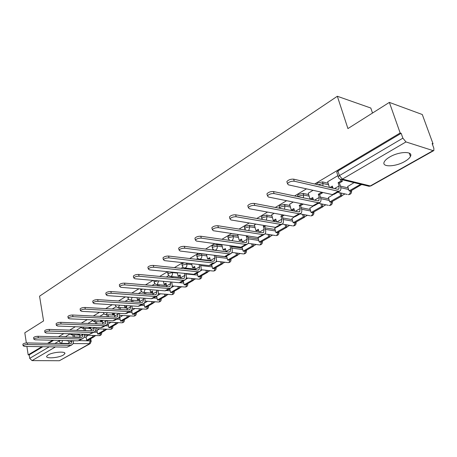 <?xml version="1.0" encoding="UTF-8"?>
<svg xmlns="http://www.w3.org/2000/svg" width="457" height="457" viewBox="0 0 457 457"><rect width="100%" height="100%" fill="white"/><g stroke="black" fill="none" stroke-linecap="round" stroke-linejoin="round"><path stroke-width="0.69" d="M63.3 355.072L64.791 353.752C66.459 351.033 52.909 351.947 48.156 354.918L46.734 356.197C45.174 358.928 58.542 357.991 63.3 355.072M404.793 161.447C407.713 159.767 409.598 158.105 410.437 156.454C413.608 150.987 399.052 151.318 389.672 157.031C386.856 158.688 385.051 160.31 384.257 161.898C381.241 167.371 395.471 166.988 404.793 161.447M77.193 330.365L72.355 330.211M168.719 271.795L167.633 272.618L167.725 273.04M184.291 262.838L182.577 263.506L181.903 264.129L182.006 264.58M206.484 254.412L201.411 253.784L197.39 254.68L196.676 255.343L196.79 255.829M221.976 245.329L216.835 244.626L212.739 245.535L211.985 246.243L212.111 246.757M238.04 235.909L232.824 235.132L228.654 236.058L227.849 236.812L227.986 237.36M254.703 226.152L249.408 225.278L245.163 226.226L244.306 227.026L244.461 227.615M272.006 216.024L266.631 215.053L262.301 216.018L261.387 216.869L261.558 217.498M289.984 205.507L284.517 204.433L280.107 205.41L279.13 206.324L279.318 206.992M308.675 194.585L303.117 193.385L298.621 194.385L297.576 195.362L297.781 196.076M328.126 183.228L322.465 181.897L317.878 182.914L316.758 183.96L316.747 184.474M94.096 336.535L95.844 335.541M105.207 330.217L107.012 329.189M116.649 323.716L118.517 322.648M128.446 317.009L130.376 315.913M140.607 310.092L142.607 308.961M153.158 302.962L155.22 301.791M166.108 295.599L168.239 294.388M179.481 288.001L181.686 286.745M193.294 280.147L195.573 278.85M207.575 272.029L209.934 270.687M222.348 263.632L224.787 262.244M237.634 254.943L240.159 253.504M253.464 245.94L256.08 244.455M269.864 236.617L272.572 235.081M286.87 226.952L289.675 225.358M304.516 216.921L307.418 215.27M322.836 206.513L325.841 204.799M341.865 195.693L344.984 193.922M432.391 144.235L433.053 143.858L432.139 143.555L433.842 148.205L433.853 150.547L433.11 150.627L405.976 141.933L342.402 179.11L370.296 185.942L433.11 150.627M372.518 113.045L370.798 108.029L337.335 96.267L347.926 128.583L389.364 102.397L400.155 132.981L314.639 183.988M389.364 102.397L422.291 114.524L433.053 143.858M59.833 336.878L66.368 336.735M74.468 336.958L79.986 337.112M84.145 337.226L86.156 337.283M337.335 96.267L39.559 296.182L43.569 320.934L24.804 332.793L26.357 342.961M26.889 346.429L28.18 354.866L41.873 346.697M306.487 188.855L294.571 195.962M286.613 200.709L275.314 207.449M267.551 212.077L256.823 218.475M249.242 222.999L239.057 229.077M231.642 233.498L221.965 239.268M214.721 243.592L205.519 249.076M198.435 253.304L189.684 258.525M182.743 262.666L174.414 267.631M167.622 271.687L159.693 276.416M153.038 280.387L145.48 284.894M138.962 288.778L131.759 293.08M125.372 296.89L118.5 300.986M112.233 304.722L105.681 308.629M99.535 312.297L93.285 316.027M87.253 319.626L81.283 323.185M75.359 326.721L69.658 330.12M63.843 333.587L58.399 336.838M52.686 340.242L47.482 343.35M89.909 343.801L59.381 360.733L32.036 360.607L29.705 358.351L49.23 346.829M28.18 354.866L29.174 354.872L29.705 358.351M338.448 177.522L338.191 176.716L339.397 175.608L402.868 138.157L401.16 133.313L400.155 132.981M402.868 138.157L405.976 141.933M337.86 175.671L327.669 181.76M354.055 182.634L347.703 186.507M313.079 190.312L308.269 193.22M333.113 194.665L328.406 197.584M293.234 202.04L289.618 204.233M313.359 206.016L309.84 208.243M274.189 213.299L271.675 214.836M294.382 216.915L291.96 218.509M255.891 224.113L254.406 225.038M276.137 227.403L274.731 228.403M238.297 234.504L237.766 234.864M258.576 237.491L258.125 237.937M134.958 308.509L131.662 310.554M122.756 315.519L119.74 317.398M92.228 320.82L88.235 323.208M110.92 322.322L108.178 324.042M80.843 327.549L77.05 329.788L77.193 330.377M99.443 328.914L96.958 330.485M85.528 330.651L91.211 330.845M95.359 330.988L97.061 331.045M106.869 324.567L108.292 324.63M118.677 317.958L119.86 318.015M130.725 311.137L131.793 311.2M142.955 304.094L144.092 304.168M155.603 296.833L156.785 296.919M168.662 289.332L169.895 289.435M182.143 281.592L183.428 281.706M196.076 273.589L197.418 273.726M210.517 265.317L211.888 265.471M215.601 255.543L226.855 256.937M231.448 246.62L242.347 248.105M247.894 237.389L258.399 238.96M264.969 227.837L275.034 229.488M282.717 217.949L292.297 219.668M301.18 207.707L310.206 209.483M320.403 197.104L328.817 198.915M340.431 186.119L348.16 187.936M69.795 334.078L66.276 336.181M229.06 239.965L228.626 240.222M213.162 249.356L212.174 249.939M197.83 258.422L196.327 259.308M183.023 267.168L181.052 268.333M168.724 275.617L166.314 277.039M154.906 283.78L152.09 285.448M141.544 291.68L138.345 293.571M128.617 299.318L125.064 301.414M116.101 306.716L112.222 309.006M103.979 313.879L99.797 316.347M88.304 335.312L86.059 336.74M154.123 280.484L153.923 281.215M29.174 354.872L42.872 346.714M48.488 343.367L53.698 340.271M410.694 155.763L410.277 155.997M401.16 133.313L337.934 170.969L336.735 172.089L336.986 172.9M248.368 243.353L248.065 243.53M232.442 252.504L231.613 252.978M217.069 261.335L215.75 262.09M202.217 269.864L200.452 270.887M187.867 278.113L185.673 279.37M173.986 286.088L171.404 287.573M160.556 293.805L157.608 295.496M147.554 301.272L144.269 303.162M287.145 182.56L286.859 181.572C288.424 179.801 290.686 178.995 293.64 179.155L294.239 181.206C291.286 181.052 289.024 181.857 287.453 183.617L288.333 184.828L332.41 194.602L334.187 194.271L339.557 191.192M331.228 187.81L332.616 186.999M329.908 187.501L332.33 186.085L332.993 188.215M327.652 181.703L329.411 187.387M294.239 181.206L338.26 191.237L340.031 190.917C340.973 190.026 341.116 188.455 340.459 186.205L339.454 183.017L338.134 182.703L339.14 185.896L338.854 189.072L337.649 189.284L293.64 179.155M338.134 182.703L340.996 181.029L342.316 181.349L341.773 179.635M340.482 179.401L340.996 181.029M347.646 186.319L349.102 190.895L350.359 191.186L361.67 184.491M349.102 190.895L360.493 184.411L361.744 184.714M339.454 183.017L342.316 181.349M267.168 194.768L266.917 193.848C268.402 192.18 270.595 191.409 273.492 191.546L274.063 193.562C271.161 193.431 268.967 194.202 267.476 195.864L268.402 197.03L312.651 205.958L314.45 205.604L319.58 202.662M308.252 193.168L310.029 199.109L311.354 199.383L312.999 198.429M310.029 199.109L312.731 197.527L313.445 199.92M274.063 193.562L318.272 202.731L320.066 202.382C321.037 201.486 321.208 199.926 320.586 197.71L319.626 194.568L318.301 194.276L319.254 197.424L318.906 200.572L317.689 200.812L273.492 191.546M318.301 194.276L321.054 192.671L322.374 192.963L322.185 192.334M320.86 192.037L321.054 192.671M328.349 197.401L329.737 201.914L330.999 202.183L341.95 195.962L341.031 193.025M329.737 201.914L340.694 195.682L341.95 195.962M339.774 192.74L340.694 195.682M319.626 194.568L322.374 192.963M248.025 206.473L247.797 205.621C249.208 204.039 251.339 203.302 254.183 203.416L254.726 205.404C251.876 205.296 249.745 206.033 248.328 207.604L249.293 208.729L293.668 216.875L295.49 216.498L300.386 213.682M289.607 204.188L291.292 210.043L292.623 210.294L294.148 209.409M291.292 210.043L293.891 208.523L294.645 211.14M254.726 205.404L299.072 213.773L300.883 213.402C301.877 212.494 302.077 210.945 301.489 208.758L300.58 205.661L299.249 205.399L300.158 208.501L299.746 211.625L298.518 211.877L254.183 203.416M299.249 205.399L301.888 203.856L303.197 204.05M309.789 208.066L311.108 212.516L312.377 212.762L322.916 206.775L322.076 204.022M311.108 212.516L321.654 206.518L322.916 206.775M320.814 203.759L321.654 206.518M300.58 205.661L303.219 204.125M229.66 217.709L229.46 216.915C230.796 215.418 232.87 214.71 235.663 214.801L236.178 216.761C233.378 216.675 231.305 217.378 229.962 218.869L230.968 219.948L275.422 227.369L277.256 226.969L281.94 224.278M271.664 214.79L273.269 220.56L274.606 220.794L276.017 219.971M273.269 220.56L275.771 219.103L276.554 221.902M236.178 216.761L280.609 224.381L282.443 223.987C283.454 223.079 283.683 221.542 283.123 219.389L282.26 216.332L280.924 216.092L281.792 219.149L281.329 222.251L280.09 222.519L235.663 214.801M280.924 216.092L282.952 214.91M291.909 218.337L293.171 222.725L294.445 222.953L304.591 217.184L303.831 214.596M293.171 222.725L303.322 216.949L304.591 217.184M302.563 214.356L303.322 216.949M282.26 216.332L284.288 215.156M212.031 228.5L211.848 227.757C213.122 226.341 215.138 225.661 217.886 225.735L218.372 227.66C215.618 227.597 213.608 228.272 212.328 229.688L213.362 230.728L257.857 237.469L259.707 237.046L264.192 234.47M254.395 224.993L255.926 230.682L257.262 230.899L258.565 230.139M255.926 230.682L258.331 229.277L259.13 232.247M218.372 227.66L262.855 234.595L264.7 234.178C265.734 233.264 265.985 231.739 265.454 229.614L264.632 226.603L263.295 226.381L264.117 229.397L263.609 232.47L262.358 232.756L217.886 225.735M263.295 226.381L264.677 225.575M274.686 228.232L275.891 232.562L277.165 232.767L286.945 227.209L286.253 224.77M275.891 232.562L285.671 226.998L286.945 227.209M284.979 224.547L285.671 226.998M264.632 226.603L266.014 225.798M195.088 238.874L194.922 238.183C196.139 236.835 198.098 236.183 200.8 236.235L201.263 238.137C198.561 238.091 196.596 238.737 195.379 240.085L196.453 241.085L240.948 247.191L242.81 246.751L247.106 244.284M237.76 234.824L239.217 240.439L240.553 240.633L241.759 239.931M239.217 240.439L241.536 239.085L242.341 242.187M201.263 238.137L245.763 244.421L247.62 243.987C248.671 243.067 248.945 241.559 248.442 239.462L247.654 236.498L246.317 236.292L247.1 239.268L246.546 242.313L245.289 242.61L200.8 236.235M246.317 236.292L247.094 235.835M258.079 237.777L259.228 242.044L260.507 242.233L269.938 236.875L269.304 234.567M259.228 242.044L268.659 236.675L269.938 236.875M268.025 234.367L268.659 236.675M247.654 236.498L248.437 236.041M178.796 248.848L178.647 248.208C179.812 246.923 181.72 246.3 184.377 246.334L184.811 248.208C182.154 248.18 180.247 248.802 179.081 250.082L180.184 251.042L224.655 256.56L226.523 256.103L230.642 253.738M221.782 244.558L223.107 249.836L224.45 250.013L225.558 249.368M223.107 249.836L225.347 248.534L226.146 251.756M184.811 248.208L229.294 253.892L231.162 253.441C232.225 252.515 232.522 251.024 232.042 248.951L231.293 246.026L229.957 245.843L230.699 248.774L230.105 251.796L228.843 252.104L184.377 246.334M242.09 247.117L243.153 251.196L244.432 251.367L253.532 246.192L252.95 244.009M243.153 251.196L252.253 246.015L253.532 246.192M251.67 243.827L252.253 246.015M163.115 258.456L162.983 257.857C164.097 256.634 165.96 256.034 168.57 256.051L168.981 257.902C166.371 257.885 164.509 258.485 163.395 259.702L164.526 260.627L208.946 265.591L210.82 265.123L214.767 262.855M206.455 254.303L207.575 258.908L208.912 259.068L209.934 258.473M207.575 258.908L209.729 257.645L210.523 260.97M214.23 255.263L214.887 257.942L214.259 260.941L212.985 261.255L168.57 256.051M226.626 256.046L227.632 260.027L228.911 260.182L237.697 255.189L237.166 253.115M227.632 260.027L236.418 255.023L237.697 255.189M235.886 252.95L236.418 255.023M168.981 257.902L213.419 263.021L215.293 262.552C216.372 261.627 216.681 260.147 216.23 258.102L215.573 255.434M148.017 267.705L147.897 267.151C148.959 265.991 150.776 265.408 153.346 265.414L153.741 267.231C151.17 267.231 149.353 267.813 148.285 268.973L149.45 269.858L193.785 274.309L195.67 273.823L199.458 271.647M191.637 263.66L192.58 267.659L193.917 267.802L194.853 267.259M192.58 267.659L194.659 266.442L195.43 269.847M199.086 264.489L199.635 266.791L198.966 269.761L197.692 270.087L153.346 265.414M200.269 259.359L200.366 259.776M211.677 264.626L212.636 268.562L213.922 268.699L222.41 263.878L221.919 261.907M212.636 268.562L221.131 263.729L222.41 263.878M220.64 261.752L221.131 263.729M201.708 259.936L201.606 259.519M153.741 267.231L198.104 271.824L199.983 271.344C201.074 270.418 201.406 268.95 200.977 266.934L200.429 264.643M133.461 276.628L133.358 276.108C134.375 275 136.152 274.44 138.677 274.428L139.054 276.228C136.523 276.239 134.752 276.799 133.73 277.902L134.912 278.759L179.15 282.723L181.035 282.226L184.674 280.135M177.31 272.658L178.099 276.108L179.435 276.239L180.292 275.742M178.099 276.108L180.109 274.937L180.852 278.416M184.451 273.372L184.902 275.331L184.205 278.273L182.926 278.61L138.677 274.428M185.548 268.099L185.719 268.825M197.23 272.926L198.149 276.805L199.429 276.931L207.638 272.269L207.181 270.395M198.149 276.805L206.358 272.138L207.638 272.269M205.901 270.258L206.358 272.138M187.056 268.967L186.884 268.236M139.054 276.228L183.32 280.33L185.205 279.833C186.302 278.907 186.65 277.45 186.245 275.462L185.793 273.509M119.431 285.231L119.334 284.751C120.311 283.688 122.048 283.151 124.533 283.129L124.892 284.9C122.402 284.922 120.665 285.465 119.688 286.522L120.899 287.344L165.011 290.852L166.902 290.344L170.398 288.338M163.452 281.318L164.103 284.277L165.434 284.397L166.222 283.934M164.103 284.277L166.045 283.146L166.759 286.682M170.307 281.929L170.672 283.58L169.947 286.499L168.662 286.842L124.533 283.129M171.329 276.531L171.552 277.536M183.257 280.952L184.137 284.78L185.411 284.894L193.351 280.387L192.934 278.599M184.137 284.78L192.071 280.267L193.351 280.387M191.654 278.473L192.071 280.267M172.889 277.662L172.666 276.662M124.892 284.9L169.039 288.538L170.929 288.03C172.038 287.105 172.398 285.659 172.009 283.7L171.643 282.049M105.887 293.537L105.801 293.091C106.744 292.074 108.435 291.555 110.885 291.52L111.222 293.263C108.772 293.303 107.081 293.822 106.138 294.834L107.372 295.622L151.341 298.712L153.238 298.192L156.597 296.262M150.033 289.664L150.57 292.177L151.901 292.28L152.621 291.863M150.57 292.177L152.449 291.08L153.129 294.674M156.625 290.184L156.917 291.56L156.163 294.451L154.883 294.805L110.885 291.52M157.579 284.682L157.848 285.933M169.736 288.715L170.575 292.497L171.849 292.6L179.532 288.236L179.144 286.528M170.575 292.497L178.259 288.127L179.532 288.236M177.87 286.419L178.259 288.127M159.185 286.048L158.91 284.797M111.222 293.263L155.237 296.473L157.134 295.953C158.248 295.028 158.619 293.6 158.253 291.663L157.956 290.292M92.811 301.563L92.731 301.14C93.639 300.175 95.296 299.666 97.707 299.621L98.026 301.346C95.616 301.392 93.959 301.9 93.051 302.865L94.308 303.625L138.128 306.316L140.019 305.784L143.247 303.928M137.043 297.707L137.477 299.815L139.459 299.529M137.477 299.815L139.299 298.758L139.945 302.391M143.384 298.153L143.618 299.272L142.835 302.14L141.55 302.5L97.707 299.621M144.281 292.566L144.589 294.034M156.642 296.245L157.448 299.969L158.716 300.06L166.159 295.833L165.8 294.205M157.448 299.969L164.886 295.736L166.159 295.833M164.526 294.108L164.886 295.736M145.92 294.131L145.612 292.663M98.026 301.346L141.893 304.145L143.789 303.619C144.909 302.694 145.292 301.277 144.943 299.364L144.709 298.25M80.175 309.315L80.106 308.926C80.975 307.995 82.597 307.504 84.973 307.452L85.282 309.149C82.906 309.206 81.283 309.697 80.415 310.623L81.683 311.348L125.332 313.668L127.229 313.131L130.336 311.343M124.458 305.476L124.807 307.213L126.72 306.95M124.807 307.213L126.572 306.184L127.177 309.857M130.559 305.847L130.742 306.738L129.937 309.578L128.651 309.943L84.973 307.452M131.41 300.186L131.747 301.854M143.949 303.488L144.726 307.207L146 307.287L153.204 303.191L152.872 301.631M144.726 307.207L151.935 303.105L153.204 303.191M151.604 301.546L151.935 303.105M133.073 301.94L132.736 300.278M85.282 309.149L128.983 311.571L130.873 311.034L131.799 309.892L132.193 307.927L131.884 305.927M67.962 316.815L67.899 316.45C68.739 315.558 70.327 315.079 72.663 315.016L72.96 316.695C70.618 316.758 69.03 317.238 68.19 318.123L69.481 318.82L112.948 320.791L114.844 320.243L117.832 318.523M112.262 312.976L112.536 314.376L114.387 314.136M112.536 314.376L114.244 313.382L114.81 317.084M118.14 313.285L117.455 316.781L116.169 317.152L72.663 315.016M118.946 307.567L119.311 309.412M131.633 310.417L132.404 314.222L133.673 314.29L140.659 310.32L140.35 308.829M132.404 314.222L139.391 310.246L140.659 310.32M139.082 308.749L139.391 310.246M120.631 309.486L120.265 307.641M72.96 316.695L116.484 318.757L118.374 318.215L119.157 317.347L119.7 315.484L119.466 313.353M56.148 324.07L56.091 323.727C56.902 322.871 58.456 322.408 60.758 322.334L61.038 323.99C58.736 324.064 57.176 324.527 56.371 325.378L57.673 326.052L100.951 327.686L102.842 327.132L105.727 325.475M100.437 320.226L100.643 321.317L102.437 321.094M100.643 321.317L102.299 320.351L102.831 324.082M106.11 320.477L105.356 323.756L104.076 324.133L60.758 322.334M106.869 314.707L107.252 316.712M119.717 317.267L120.454 321.025L121.716 321.082L128.491 317.232L128.206 315.798M120.454 321.025L127.229 317.169L128.491 317.232M126.937 315.736L127.229 317.169M108.572 316.781L108.189 314.776M61.038 323.99L104.373 325.721L106.264 325.167L107.052 324.304L107.612 322.459L107.424 320.54M44.717 331.091L44.666 330.771C45.443 329.948 46.968 329.497 49.242 329.417L49.505 331.051C47.237 331.136 45.711 331.582 44.929 332.399L46.248 333.044L89.326 334.375L93.988 332.216M88.966 327.235L89.115 328.046L90.852 327.846M89.115 328.046L90.412 327.286M88.23 323.185L88.281 323.476M90.754 327.303L91.211 330.862M94.439 327.441L93.634 330.52L92.354 330.897L49.242 329.417M95.165 321.631L95.564 323.779M108.155 323.91L108.863 327.623L110.12 327.669L116.695 323.933L116.426 322.562M108.863 327.623L115.432 323.882L116.695 323.933M115.164 322.505L115.432 323.882M96.878 323.836L96.478 321.688M49.505 331.051L92.645 332.468L94.53 331.908L95.324 331.045L95.85 329.554L95.753 327.492M33.647 337.889L33.595 337.592C34.349 336.803 35.846 336.363 38.085 336.278L38.342 337.889C36.097 337.98 34.601 338.42 33.852 339.203L35.183 339.819L78.05 340.853L82.608 338.751M77.833 334.021L77.936 334.575L79.621 334.393M77.936 334.575L78.827 334.05M79.564 334.073L79.946 337.432M83.123 334.181L82.271 337.072L80.992 337.46L38.085 336.278M83.814 328.343L84.225 330.622M96.93 330.354L97.615 334.021L98.866 334.061L105.247 330.44L104.996 329.114M97.615 334.021L103.99 330.394L105.247 330.44M103.739 329.069L103.99 330.394M85.533 330.662L85.122 328.389M38.342 337.889L81.266 339.008L83.151 338.443L83.945 337.586L84.488 336.106L84.431 334.221M22.919 344.481L22.879 344.201C23.604 343.441 25.072 343.018 27.277 342.921L27.523 344.515C25.312 344.612 23.844 345.035 23.118 345.789L24.461 346.383L67.11 347.143L71.572 345.092M67.03 340.591L67.082 340.905L68.716 340.739M67.082 340.905L67.602 340.602M66.271 336.158L66.425 337.06M68.699 340.631L69.013 343.801M69.024 342.527L72.137 340.716L71.246 343.436L69.972 343.824L27.277 342.921M72.806 334.85L73.223 337.243M86.036 336.615L86.687 340.242L87.938 340.271L94.131 336.752L93.902 335.478M86.687 340.242L92.88 336.718L94.131 336.752M92.651 335.444L92.88 336.718M74.525 337.283L74.103 334.89M73.44 340.751L73.394 342.784L72.549 344.395L67.11 347.143M27.523 344.515L70.235 345.349M127.949 298.153L128.754 297.124M140.87 290.515L141.362 289.618L142.687 289.075M154.232 282.626L154.74 281.672L157.836 280.815M168.045 274.468L168.587 273.457L172.472 272.589L177.407 273.08M172.375 272.161L172.546 273.823L172.118 275.291L171.244 276.257L170.113 276.399M182.343 266.031L182.234 265.574L182.909 264.951L186.862 264.072L191.866 264.626M186.639 263.101L186.959 265.003L186.633 266.545L185.599 267.808L184.371 267.951M197.144 257.291L197.024 256.811L197.738 256.149L201.766 255.252L206.838 255.869M201.411 253.784L201.766 255.252C202.034 256.937 201.6 258.211 200.463 259.068L199.126 259.199M212.476 248.242L212.351 247.728L213.111 247.026L217.206 246.112L222.348 246.803M216.835 244.626L217.206 246.112C217.492 247.825 217.041 249.122 215.864 250.002L214.402 250.128M228.374 238.868L228.232 238.314L229.043 237.566L233.213 236.635L238.428 237.412M232.824 235.132L233.213 236.635C233.51 238.377 233.053 239.702 231.83 240.611L231.728 240.668M244.866 229.14L244.706 228.551L245.569 227.752L249.819 226.809L255.115 227.672M249.408 225.278L249.819 226.809L248.751 230.608M261.987 219.046L261.81 218.417L262.729 217.566L267.059 216.607L272.435 217.561M266.631 215.053L267.059 216.607L266.311 220.125M279.53 208.255L280.552 206.987L284.968 206.004L290.435 207.067M284.517 204.433L284.968 206.004L284.488 209.197M298.187 196.721L299.089 195.984L303.585 194.979L309.149 196.167M303.117 193.385L303.585 194.979L303.339 197.801M318.015 184.765L322.962 183.514L328.623 184.834M322.465 181.897L322.962 183.514L322.91 185.89M61.946 336.609L62.003 336.935M79.358 340.614L90.258 340.882L91.206 341.328L90.149 343.664L73.109 343.573M89.943 339.134L90.258 340.882L89.292 343.915L59.381 360.733M69.058 343.487L61.586 343.327L61.055 343.635M55.411 346.937L32.036 360.607M94.028 332.199L97.295 332.308M105.213 325.772L108.532 325.904M116.752 319.146L120.117 319.306M128.64 312.314L132.056 312.502M140.905 305.276L144.372 305.493M153.558 298.004L157.077 298.255M166.656 290.503L170.193 290.789M179.755 282.723L183.743 283.077M185.89 273.932L197.75 275.114M200.657 265.597L212.231 266.882M215.955 256.988L227.215 258.365M231.819 248.082L242.724 249.551M248.282 238.868L258.793 240.428M265.38 229.34L275.451 230.974M283.146 219.469L292.726 221.177M301.614 209.249L310.663 211.014M320.82 198.658L329.291 200.463M340.802 187.673L348.662 189.506M351.622 190.466L351.582 190.872C351.713 193.265 350.599 194.528 348.24 194.659L349.399 194.322L351.142 190.74M347.234 194.431L337.677 192.266M332.41 201.383L332.388 201.788C332.507 204.113 331.428 205.347 329.143 205.484L330.228 205.17L331.908 201.668M313.925 211.888L313.908 212.294C314.022 214.556 312.971 215.755 310.754 215.904L311.771 215.607L313.393 212.185M296.113 222.005L296.113 222.41C296.222 224.61 295.199 225.787 293.04 225.941L293.994 225.661L295.565 222.313M278.947 231.756L278.959 232.162C279.061 234.304 278.067 235.458 275.965 235.612L276.856 235.349L278.382 232.076M262.392 241.159L262.421 241.564C262.512 243.655 261.541 244.781 259.496 244.946L260.33 244.695L261.804 241.496M246.414 250.236L246.454 250.636C246.54 252.681 245.592 253.784 243.598 253.949L244.381 253.715L245.809 250.579M230.979 259.005L231.036 259.399C231.116 261.393 230.185 262.478 228.243 262.649L228.98 262.427L230.368 259.353M216.07 267.476L216.138 267.865C216.212 269.819 215.298 270.881 213.402 271.052L214.093 270.847L215.441 267.836M201.651 275.668L201.731 276.051C201.805 277.959 200.909 279.004 199.052 279.181L199.703 278.981L201.011 276.034M187.713 283.586L187.798 283.968C187.861 285.836 186.987 286.859 185.165 287.042L185.788 286.853L187.056 283.963M174.208 291.258L174.311 291.629C174.374 293.463 173.511 294.468 171.729 294.656L172.312 294.474L173.546 291.635M161.132 298.684L161.252 299.049C161.304 300.843 160.458 301.837 158.71 302.026L159.265 301.854L160.464 299.067M148.468 305.882L148.599 306.241C148.645 308.001 147.811 308.972 146.097 309.166L146.623 309.006L147.788 306.27M115.438 305.544L115.61 304.933M136.192 312.856L136.329 313.211C136.375 314.936 135.552 315.896 133.872 316.09L134.364 315.936L135.5 313.251M124.281 319.626L124.43 319.969C124.47 321.659 123.664 322.608 122.013 322.802L122.482 322.653L123.584 320.02M112.725 326.189L112.89 326.527C112.919 328.189 112.125 329.12 110.503 329.32L110.948 329.177L112.022 326.589M101.511 332.559L101.683 332.89C101.711 334.524 100.923 335.444 99.329 335.644L99.752 335.507L100.803 332.964M328.24 205.296L318.5 203.285M309.943 215.75L300.043 213.882M292.314 225.815L282.306 224.09M275.314 235.509L265.003 233.893M258.908 244.861L248.197 243.33M243.067 253.881L231.933 252.435M227.763 262.592L216.207 261.233M212.968 271.007L201.006 269.739M198.658 279.141L186.313 277.965M184.811 287.013L172.1 285.928M156.328 284.562L157.374 284.42L158.579 280.878M171.404 294.628L158.356 293.634M142.995 292.457L143.961 292.309L145.189 289.275M158.419 302.003L145.058 301.106M130.085 300.089L130.982 299.946L132.187 297.37M145.829 309.149L132.182 308.344M117.586 307.475L118.42 307.338L119.563 305.173M133.627 316.078L119.705 315.364M105.481 314.633L106.253 314.496L107.315 312.714M121.79 322.791L107.624 322.174M93.742 321.568L94.462 321.431L95.416 319.997M110.297 329.308L95.907 328.783M82.363 328.286L83.037 328.155L83.865 327.041M99.14 335.638L84.545 335.204M71.321 334.804L72.64 333.861M337.934 170.969L339.397 175.608L342.402 179.11L341.151 179.481L339.568 178.876M59.084 340.396L59.181 340.956L60.598 340.436M54.863 343.504L59.181 340.956L60.044 342.613L61.586 343.327L62.592 340.482M433.664 150.65L371.078 185.816L369.05 186.296L367.931 186.022M339.14 185.896L334.53 188.57M338.26 191.237L332.41 194.602M319.254 197.424L314.553 200.149M318.272 202.731L312.651 205.958M300.158 208.501L295.365 211.277M299.072 213.773L293.668 216.875M281.792 219.149L276.925 221.971M280.609 224.381L275.422 227.369M264.117 229.397L259.188 232.253M262.855 234.595L257.857 237.469M247.1 239.268L242.307 242.044M245.763 244.421L240.948 247.191M230.699 248.774L226.084 251.453M229.294 253.892L224.655 256.56M214.887 257.942L210.431 260.524M213.419 263.021L208.946 265.591M199.635 266.791L195.333 269.282M198.104 271.824L193.785 274.309M184.902 275.331L180.749 277.742M183.32 280.33L179.15 282.723M170.672 283.58L166.656 285.911M169.039 288.538L165.011 290.852M156.917 291.56L153.038 293.811M155.237 296.473L151.341 298.712M143.618 299.272L139.859 301.449M141.893 304.145L138.128 306.316M130.742 306.738L127.103 308.846M128.983 311.571L125.332 313.668M118.277 313.965L114.753 316.01M116.484 318.757L112.948 320.791M106.201 320.968L102.785 322.945M104.373 325.721L100.951 327.686M94.496 327.755L91.189 329.674M92.645 332.468L89.326 334.375M83.151 334.335L79.941 336.198M81.266 339.008L78.05 340.853M64.654 352.941L64.791 353.752M409.261 153.129L410.437 156.454M316.758 183.96L316.93 184.519M297.576 195.362L297.958 196.67M279.13 206.324L279.667 208.278M261.387 216.869L262.152 219.4M244.306 227.026L245.42 230.082M227.849 236.812L228.232 238.314L229.511 240.348M211.985 246.243L212.351 247.728C212.694 249.214 213.602 250.053 215.081 250.247L226.135 251.687M196.676 255.343L197.024 256.811C197.361 258.285 198.264 259.113 199.726 259.296L210.443 260.559M181.903 264.129L182.234 265.574C182.566 267.037 183.457 267.853 184.908 268.031L195.293 269.133M167.633 272.618L168.325 275.091L169.787 276.308L180.675 277.428M153.838 280.821L154.512 283.266L155.963 284.46L166.559 285.454M140.533 288.904L141.156 291.166L142.59 292.349L152.912 293.223M127.726 297.056L128.228 298.815L129.651 299.981L139.711 300.746M115.313 304.91L116.032 306.647L117.38 307.441L126.943 308.035M114.576 315.102L105.259 314.593L103.95 313.85L103.276 312.497M102.602 321.957L93.999 321.579L91.629 319.826M90.994 328.606L82.591 328.297L80.386 326.909M79.735 335.055L71.532 334.815L69.533 333.764M336.735 172.089L338.191 176.716C338.591 178.293 339.574 179.218 341.151 179.481L369.05 186.296L370.907 185.919M90.726 338.688L91.166 341.099M286.859 181.572L287.453 183.617M338.854 189.072L338.528 189.255M266.917 193.848L267.476 195.864M318.906 200.572L318.58 200.766M247.797 205.621L248.328 207.604M299.746 211.625L299.415 211.82M229.46 216.915L229.962 218.869M281.329 222.251L280.992 222.445M211.848 227.757L212.328 229.688M263.609 232.47L263.266 232.67M194.922 238.183L195.379 240.085M246.546 242.313L246.197 242.513M178.647 248.208L179.081 250.082M230.105 251.796L229.757 252.001M162.983 257.857L163.395 259.702M214.259 260.941L213.905 261.141M147.897 267.151L148.285 268.973M198.966 269.761L198.612 269.967M133.358 276.108L133.73 277.902M184.205 278.273L183.845 278.484M119.334 284.751L119.688 286.522M169.947 286.499L169.587 286.71M105.801 293.091L106.138 294.834M156.163 294.451L155.803 294.656M92.731 301.14L93.051 302.865M142.835 302.14L142.47 302.345M80.106 308.926L80.415 310.623M129.937 309.578L129.577 309.789M67.899 316.45L68.19 318.123M117.455 316.781L117.089 316.992M56.091 323.727L56.371 325.378M105.356 323.756L104.99 323.967M44.666 330.771L44.929 332.399M93.634 330.52L93.274 330.731M33.595 337.592L33.852 339.203M82.271 337.072L81.906 337.283M22.879 344.201L23.118 345.789M71.246 343.436L70.881 343.647"/></g></svg>
